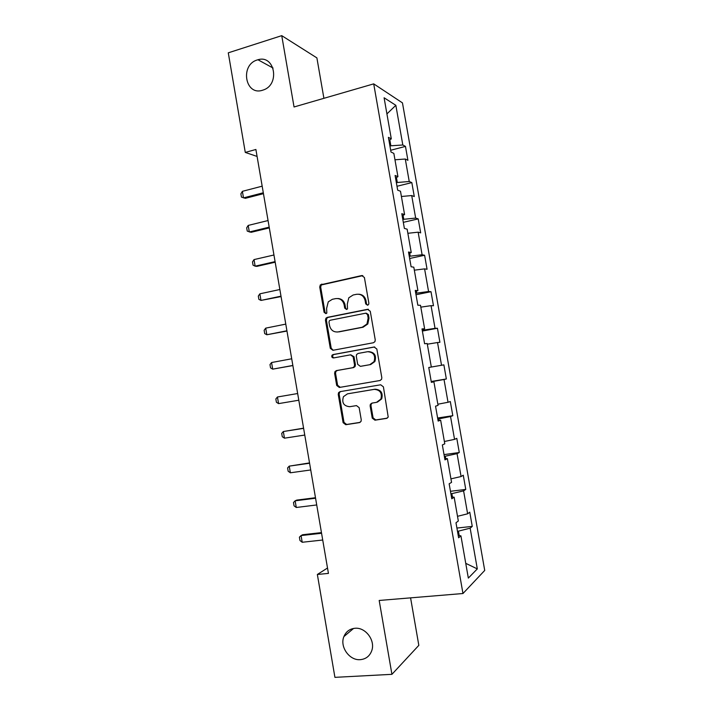 <?xml version="1.0" encoding="UTF-8"?>
<svg xmlns="http://www.w3.org/2000/svg" width="713" height="713" viewBox="0 0 713 713"><rect width="100%" height="100%" fill="white"/><g stroke="black" fill="none" stroke-linecap="round" stroke-linejoin="round"><path stroke-width="1.07" d="M367.569 305.235L368.585 304.558L368.871 303.221L364.405 277.5L361.714 275.566L320.324 284.888L319.736 287.027L324.085 312.285L325.912 313.64L326.821 313.078L326.607 308.39L328.274 301.831L332.356 299.3L335.689 298.613C340.083 298.186 342.9 300.244 344.138 304.816L344.709 308.114L346.571 309.478L347.525 308.854L347.276 304.175L348.809 297.776L353.131 295.004L356.518 294.3C360.983 293.854 363.844 295.94 365.109 300.538L365.689 303.863L367.569 305.235M354.931 628.278C349.655 628.848 345.983 631.62 343.898 636.593C339.54 646.727 349.45 660.746 360.315 659.659C365.894 659.106 369.699 656.138 371.731 650.746C375.608 640.488 365.484 627.039 354.931 628.278M257.384 59.928C239.746 64.731 245.12 96.202 262.58 90.221L263.275 89.99C280.227 84.731 274.87 54.42 257.963 59.758L257.384 59.928M372.248 418.121L374.949 420.189L386.526 418.397L388.211 417.105L383.407 386.838L380.689 384.788L340.048 391.651L338.568 392.676L338.247 394.423L343.113 422.666L345.752 424.716L359.423 422.595L361.019 421.436L361.259 419.832L359.147 407.649L356.482 405.608L349.7 406.704C343.693 406.062 341.607 402.72 343.443 396.669L347.481 393.852L374.236 389.369C380.136 389.842 382.346 393.086 380.876 399.093L376.491 402.364L371.99 403.095L370.377 404.271L370.127 405.884L372.248 418.121L373.086 417.871L375.778 419.939L387.204 418.166M323.907 98.314L316.893 57.896L281.742 35.65L294.05 106.977L373.71 83.867L462.969 593.519L379.182 600.462L391.927 674.329L334.923 677.35L317.356 574.464L328.435 573.404L255.896 149.48L245.281 152.422L257.09 156.441M281.742 35.65L228.276 52.824L245.281 152.422M373.38 342.757L374.931 341.67L375.252 339.905L370.27 311.278L367.569 309.308L327.249 317.383L325.939 318.203L325.449 320.199L330.297 348.318L332.918 350.297L373.38 342.757M376.829 349.014L381.82 377.703L381.571 379.334L379.949 380.528L339.326 387.462L336.696 385.448L334.62 373.38L334.985 371.571L336.42 370.6L352.703 367.712L354.209 366.669L354.539 364.896L353.14 356.839L350.484 354.842L333.55 357.935C331.937 357.766 331.42 356.865 332 355.243L332.98 354.593L374.12 347.008L376.829 349.014M373.71 83.867L402.462 102.886L484.724 570.436L462.969 593.519M456.908 528.057L472.264 526.399L469.769 512.166L467.63 513.806L463.593 490.865L465.767 489.412L463.272 475.215L461.079 476.542L457.06 453.655L459.279 452.514L456.792 438.343L454.546 439.368L450.536 416.535L452.808 415.697L450.322 401.562L448.031 402.275L444.021 379.494L446.347 378.968L443.869 364.86L441.525 365.27L437.532 342.534L439.903 342.311L437.434 328.238L435.037 328.345L431.053 305.663L433.477 305.752L431.009 291.706L428.566 291.51L424.591 268.881L427.069 269.264L424.6 255.254L422.105 254.755L418.139 232.18L420.67 232.866L418.21 218.891L415.661 218.08L411.704 195.558L414.28 196.547L411.829 182.599L409.235 181.494L405.287 159.026L407.916 160.309L405.465 146.397L402.818 144.989L395.849 105.31L384.093 97.779L391.303 138.875L388.416 137.342L390.982 151.994L393.852 153.402L397.934 176.681L395.1 175.469L397.676 190.166L400.492 191.244L404.583 214.577L401.802 213.695L404.378 228.418L407.141 229.176L411.241 252.554L408.513 252.01L411.107 266.769L413.807 267.188L417.916 290.628L415.251 290.414L417.845 305.209L420.492 305.298L424.618 328.791L421.998 328.907L424.6 343.737L427.194 343.497L431.32 367.052L428.763 367.498L431.365 382.364L433.905 381.785L431.329 382.15M472.264 526.399L470.152 528.164L477.309 568.903L468.334 578.091L460.928 535.855L458.619 537.789L455.99 522.781L458.325 520.98L454.154 497.202L451.784 498.788L449.154 483.815L451.552 482.362L447.39 458.637L444.957 459.885L442.345 444.948L444.787 443.834L440.643 420.162L438.156 421.08L435.545 406.178L438.049 405.394L433.905 381.785M452.452 497.059L451.855 493.628L450.892 493.744M457.505 516.31L467.63 513.806M451.855 493.628L463.593 490.865M454.154 497.202L451.463 496.979M445.714 458.619L445.286 456.204L444.342 456.338M450.937 478.86L461.079 476.542M445.286 456.204L457.06 453.655M447.39 458.637L444.734 458.611M438.994 420.278L438.745 418.87L437.791 419.012M444.377 441.499L454.546 439.368M438.745 418.87L450.536 416.535M440.643 420.162L438.023 420.34M432.283 382.016L431.267 381.776M437.844 404.218L448.031 402.275M432.212 381.615L444.021 379.494M431.32 367.035L441.525 365.27M427.31 344.192L437.532 342.534M423.023 329.192L423.192 330.181L422.256 330.36M423.192 330.181L435.037 328.345M420.813 307.143L431.053 305.663M424.618 328.791L422.087 329.424M416.347 291.154L416.695 293.132L415.759 293.319M416.695 293.132L428.566 291.51M414.333 270.174L424.591 268.881M417.916 290.628L415.429 291.457M409.699 253.195L410.216 256.172L409.28 256.377M410.216 256.172L422.105 254.755M407.863 233.294L418.139 232.18M411.241 252.554L408.79 253.57M403.059 215.335L403.754 219.292L402.818 219.515M403.754 219.292L415.661 218.08M401.41 196.494L411.704 195.558M404.583 214.577L402.168 215.781M396.437 177.564L397.301 182.501L396.375 182.733M397.301 182.501L409.235 181.494M394.966 159.783L405.287 159.026M397.934 176.681L395.555 178.072M389.824 139.873L390.867 145.791L389.94 146.04M390.867 145.791L402.818 144.989M386.927 113.911L395.849 105.31M391.303 138.875L388.959 140.461M391.927 674.329L418.825 645.354L410.581 597.859M327.508 568.02L317.356 574.464M459.208 535.597L458.432 531.14L457.47 531.238M465.749 563.341L477.309 568.903M458.432 531.14L470.152 528.164M460.928 535.855L458.209 535.436M390.679 150.265L405.465 146.397M396.989 186.262L411.829 182.599M403.317 222.34L418.21 218.891M409.654 258.498L424.6 255.254M416.009 294.736L431.009 291.706M422.372 331.064L437.434 328.238M431.213 381.491L446.347 378.968M437.622 418.005L452.808 415.697M444.039 454.609L459.279 452.514M450.464 491.293L465.767 489.412M367.65 305.217L366.535 303.898L365.965 300.574C364.985 296.608 362.587 294.487 358.755 294.211M337.81 298.515C341.643 298.738 344.049 300.841 345.039 304.843L345.609 308.132L346.696 309.442M362.837 275.628L321.269 284.959L320.681 287.089L325.03 312.294L326.091 313.595M368.469 309.317L328.176 317.374L326.875 318.194L326.385 320.19L331.224 348.247L333.229 350.235M367.543 314.576L365.662 313.194L330.244 320.235L329.326 320.823L328.987 322.214L329.584 325.672C330.805 330.208 333.613 332.303 337.989 331.928L362.231 327.24L366.963 324.005L368.158 318.087L367.543 314.576L368.398 314.576L366.277 313.203M337.454 332.008L337.989 331.928M368.398 314.576L369.004 318.078L367.81 323.978L363.086 327.214L338.898 331.893M380.189 380.475L339.326 387.462M350.805 354.807L354.022 356.741L355.413 364.78L355.083 366.544L353.586 367.587L337.329 370.475L335.894 371.437L335.538 373.247L337.606 385.287L340.235 387.293M374.708 346.973L333.898 354.504L332.918 355.154C332.338 356.491 332.713 357.391 334.023 357.855M369.833 364.664L374.031 361.651C375.796 355.502 373.648 352.186 367.587 351.705L358.131 353.443L356.634 354.468L356.295 356.259L357.694 364.334L360.368 366.348L370.68 364.548L374.869 361.544C376.633 355.439 374.503 352.133 368.478 351.616M361.063 366.25L360.368 366.348M370.68 364.548L361.224 366.224M372.293 403.041L371.215 404.066L370.974 405.67L373.086 417.871M377.373 402.141L381.696 398.897C383.166 392.899 380.956 389.663 375.074 389.2L374.236 389.369M347.953 393.763L375.074 389.2M340.645 391.553L339.477 392.498L339.147 394.236L344.014 422.417L346.643 424.467L360.092 422.372M262.17 186.173L242.384 191.334L243.498 197.884L263.302 192.777M242.384 191.334L240.887 193.82L241.449 197.091L245.334 198.33L263.454 193.669M268.052 220.549L248.195 225.424L249.318 231.992L269.184 227.162M248.195 225.424L246.689 227.83L247.242 231.101L251.128 232.304L269.309 227.902M273.952 254.996L254.024 259.594L255.138 266.172L275.084 261.626M254.024 259.594L252.491 261.912L253.053 265.191L255.138 266.172L256.93 266.359L275.182 262.206M279.853 289.514L259.853 293.827L260.985 300.423L280.993 296.162M259.853 293.827L258.311 296.064L258.872 299.353L260.985 300.423L281.065 296.59M285.779 324.112L265.708 328.14L266.831 334.754L286.911 330.779M265.708 328.14L264.14 330.288L264.701 333.586L266.831 334.754L286.965 331.046M291.706 358.782L271.564 362.534L272.696 369.147L292.847 365.457M271.564 362.534L269.986 364.584L270.548 367.89L272.696 369.147L292.874 365.573M278.569 403.62L276.412 402.266L275.842 398.959L277.446 396.989L297.651 393.531L277.446 396.989L278.569 403.62L298.8 400.225M303.578 428.174L283.328 431.525L284.46 438.174L304.763 435.055M284.46 438.174L282.277 436.721L281.715 433.406L283.328 431.525L303.613 428.353M309.522 462.915L289.228 466.133L290.36 472.79L310.734 469.965M290.36 472.79L288.159 471.24L287.597 467.924L289.228 466.133L309.585 463.245M315.485 497.727L296.786 500.098L295.137 500.811L296.278 507.487L316.715 504.956M296.278 507.487L294.059 505.847L293.489 502.513L295.137 500.811L315.565 498.218M321.447 532.611L302.695 534.723L301.064 535.57L302.205 542.263L322.722 540.017M302.205 542.263L299.968 540.516L299.398 537.174L301.064 535.57L321.563 533.271M365.965 300.574L365.109 300.538M345.609 308.132L344.709 308.114M345.039 304.843L344.138 304.816M325.03 312.294L324.085 312.285M320.681 287.089L319.736 287.027M322.463 284.255L321.518 284.175M362.578 275.664L361.714 275.566M366.535 303.898L365.689 303.863M331.224 348.247L330.297 348.318M326.385 320.19L325.449 320.199M328.176 317.374L327.249 317.383M368.425 309.326L367.569 309.308M363.086 327.214L362.231 327.24M369.004 318.078L368.158 318.087M337.606 385.287L336.696 385.448M335.538 373.247L334.62 373.38M337.329 370.475L336.42 370.6M353.586 367.587L352.703 367.712M355.413 364.78L354.539 364.896M354.022 356.741L353.14 356.839M333.898 354.504L332.98 354.593M370.974 405.67L370.127 405.884M348.372 393.674L347.481 393.852M359.949 422.444L359.423 422.595M346.643 424.467L345.752 424.716M344.014 422.417L343.113 422.666M339.147 394.236L338.247 394.423M387.114 418.219L386.526 418.397M375.778 419.939L374.949 420.189M353.559 628.447L343.898 636.593M273.061 68.047L257.963 59.758M321.269 284.959L320.324 284.888M326.875 318.194L325.939 318.203M367.81 323.978L366.963 324.005M335.894 371.437L334.985 371.571M355.083 366.544L354.209 366.669M332.918 355.154L332 355.243M374.869 361.544L374.031 361.651M371.215 404.066L370.377 404.271M381.696 398.897L380.876 399.093M339.477 392.498L338.568 392.676"/></g></svg>

